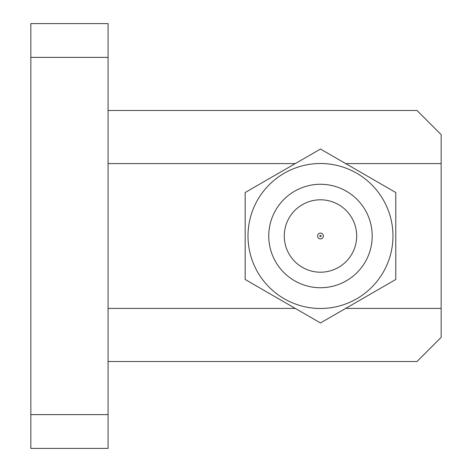 <?xml version="1.0" encoding="UTF-8"?>
<svg xmlns="http://www.w3.org/2000/svg" width="472" height="472" viewBox="0 0 472 472"><rect width="100%" height="100%" fill="white"/><g stroke="black" fill="none" stroke-linecap="round" stroke-linejoin="round"><path stroke-width="0.71" d="M108.076 448.4L30.839 448.4L30.839 414.611L108.076 414.611L108.076 448.4M108.076 57.389L30.839 57.389L30.839 23.6L108.076 23.6L108.076 414.611M30.839 57.389L30.839 414.611M108.076 361.511L417.024 361.511L441.161 337.374L441.161 308.411L345.669 308.411M108.076 308.411L295.283 308.411M345.669 163.589L441.161 163.589L441.161 308.411M108.076 163.589L295.283 163.589M108.076 110.489L417.024 110.489L441.161 134.626L441.161 163.589M320.476 272.202A36.202 36.202 0 0 0 356.684 236A36.202 36.202 0 0 0 320.476 199.798A36.202 36.202 0 0 0 284.274 236A36.202 36.202 0 0 0 320.476 272.202M320.476 233.103A2.897 2.897 0 0 1 323.373 236A2.897 2.897 0 0 1 320.476 238.897A2.897 2.897 0 0 1 317.579 236A2.897 2.897 0 0 1 320.476 233.103M320.476 236.643A0.643 0.643 0 0 0 321.125 236A0.643 0.643 0 0 0 320.476 235.357A0.643 0.643 0 0 0 319.833 236A0.643 0.643 0 0 0 320.476 236.643M320.476 184.275A51.725 51.725 0 0 0 268.751 236A51.725 51.725 0 0 0 320.476 287.725A51.725 51.725 0 0 0 372.202 236A51.725 51.725 0 0 0 320.476 184.275M395.784 279.477L320.476 322.954L245.174 279.477L245.174 192.523L320.476 149.046L395.784 192.523L395.784 279.477M320.476 308.481A72.481 72.481 0 0 0 392.958 236A72.481 72.481 0 0 0 320.476 163.518A72.481 72.481 0 0 0 247.995 236A72.481 72.481 0 0 0 320.476 308.481"/></g></svg>
